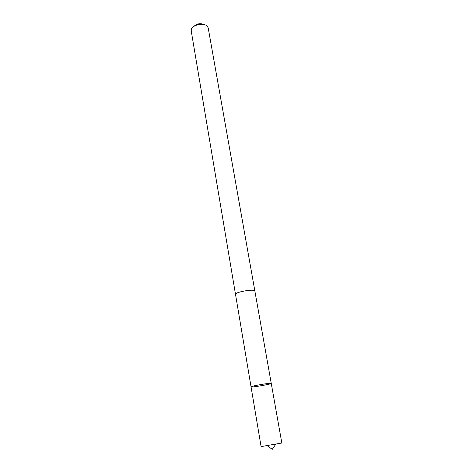 <?xml version="1.0" encoding="UTF-8"?>
<svg xmlns="http://www.w3.org/2000/svg" width="473" height="473" viewBox="0 0 473 473"><rect width="100%" height="100%" fill="white"/><g stroke="black" fill="none" stroke-linecap="round" stroke-linejoin="round"><path stroke-width="0.71" d="M271.248 383.372C271.662 382.486 250.365 386.163 251.051 386.861C250.737 387.7 270.81 384.283 271.224 383.426L271.248 383.372C271.662 382.486 250.365 386.163 251.051 386.861L261.09 446.595L281.831 443.012L254.87 291.066C255 288.625 235.193 291.947 235.513 294.312L235.507 294.312C235.182 291.942 255.006 288.625 254.876 291.066L254.882 291.143M235.53 294.484L251.051 386.861M235.513 294.413L191.21 30.834L191.388 29.214C192.748 24.525 204.626 22.473 207.481 26.435L208.191 27.901L254.876 291.066M193.841 26.417C196.916 23.573 200.381 22.97 204.235 24.62M267.28 445.773L272.247 449.35L275.718 444.313"/></g></svg>
